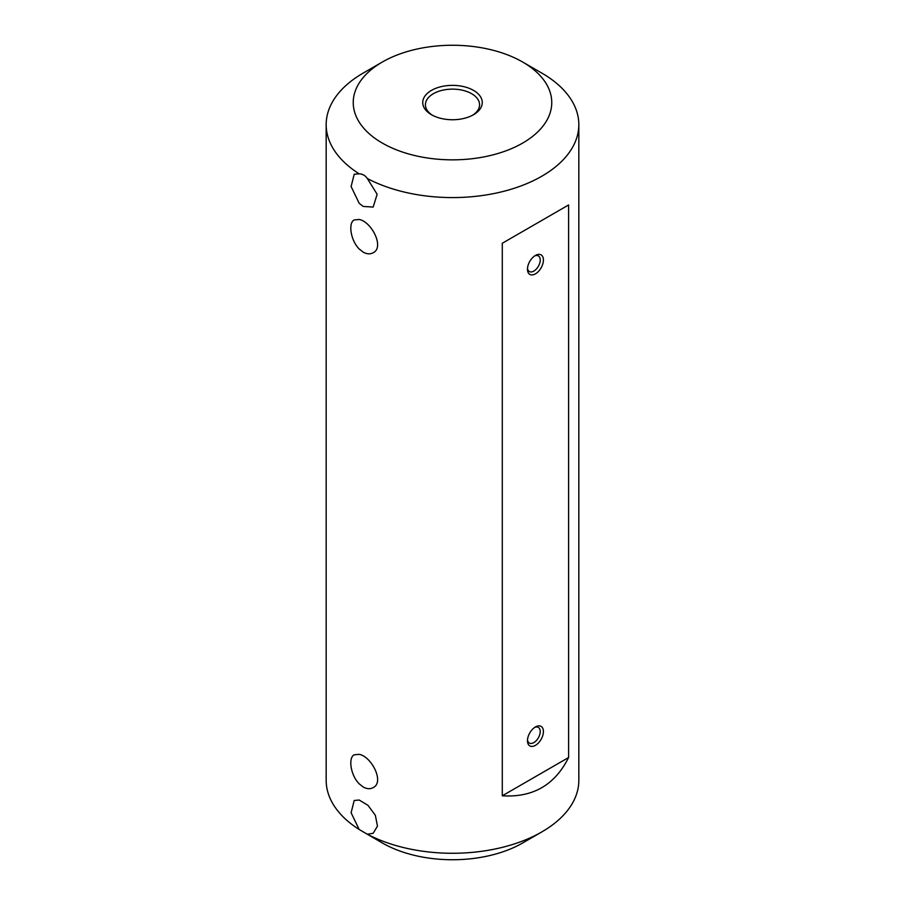 <?xml version="1.0" encoding="UTF-8"?>
<svg xmlns="http://www.w3.org/2000/svg" width="905" height="905" viewBox="0 0 905 905"><rect width="100%" height="100%" fill="white"/><g stroke="black" fill="none" stroke-linecap="round" stroke-linejoin="round"><path stroke-width="1.36" d="M363.177 252.11L359.183 248.954C350.507 240.311 348.108 222.766 354.206 219.938L359.183 219.485C371.355 221.465 384.806 247.303 373.154 252.755C370.224 254.373 366.898 254.158 363.177 252.11M359.183 754.351C371.355 756.331 384.806 782.169 373.154 787.622C370.224 789.239 366.898 789.024 363.177 786.977L359.183 783.821C350.507 775.178 348.108 757.632 354.206 754.804L359.183 754.351M326.173 124.652L326.173 780.348A126.327 72.932 0 0 0 359.183 829.5L351.106 812.758L354.206 800.484L359.183 800.031L367.984 805.326L375.349 815.303L377.476 826.129L373.154 833.301L367.351 834.218A126.327 72.932 0 0 0 541.823 831.91A126.327 72.932 0 0 0 578.827 780.348L578.827 124.652A126.327 72.932 180 0 1 503.497 191.374A126.327 72.932 180 0 1 367.351 178.534L377.147 194.281L373.154 207.075L363.177 206.43L359.183 203.286L351.106 186.543L354.206 174.258L359.183 173.817A126.327 72.932 180 0 1 326.173 124.652A126.327 72.932 180 0 1 363.177 73.09L382.317 62.038A99.256 57.298 0 0 0 379.184 141.18A99.256 57.298 0 0 0 382.317 143.069A99.256 57.298 0 0 0 522.683 143.069A99.256 57.298 0 0 0 522.683 62.038A99.256 57.298 0 0 0 382.317 62.038M522.683 62.038L541.823 73.09A126.327 72.932 180 0 1 578.827 124.652M568.6 204.971L502.286 243.253L502.286 795.8C532.853 797.701 554.957 784.94 568.6 757.519L568.6 204.971L502.286 243.253M431.447 114.709L431.447 114.709A29.775 17.195 180 0 1 431.447 90.398A29.775 17.195 180 0 1 473.553 90.398A29.775 17.195 180 0 1 473.553 114.709A29.775 17.195 180 0 1 431.447 114.709M541.823 831.91L522.683 842.962A99.256 57.298 180 0 1 382.317 842.962L367.351 834.218M535.443 255.425A11.279 6.516 -60 0 1 543.419 260.029A11.279 6.516 -60 0 1 535.443 273.842A11.279 6.516 -60 0 1 527.468 269.238A11.279 6.516 -60 0 1 535.443 255.425L535.443 255.425M535.443 726.93A11.279 6.516 -60 0 1 543.419 731.534A11.279 6.516 -60 0 1 535.443 745.347A11.279 6.516 -60 0 1 527.468 740.742A11.279 6.516 -60 0 1 535.443 726.93L535.443 726.93M502.286 795.8L568.6 757.519M472.557 115.263A27.071 15.623 0 0 0 479.571 104.765A27.071 15.623 0 0 0 452.5 89.131A27.071 15.623 0 0 0 425.429 104.765A27.071 15.623 0 0 0 432.443 115.263M359.183 829.5L382.317 842.962M367.351 178.534C365.36 175.57 362.634 173.998 359.183 173.817M527.513 739.747A9.027 5.215 120 0 0 529.335 743.039A9.027 5.215 120 0 0 538.362 737.824A9.027 5.215 120 0 0 538.362 727.405A9.027 5.215 120 0 0 534.606 727.473M527.513 268.242A9.027 5.215 120 0 0 529.335 271.523A9.027 5.215 120 0 0 538.362 266.319A9.027 5.215 120 0 0 538.362 255.9A9.027 5.215 120 0 0 534.606 255.957"/></g></svg>
